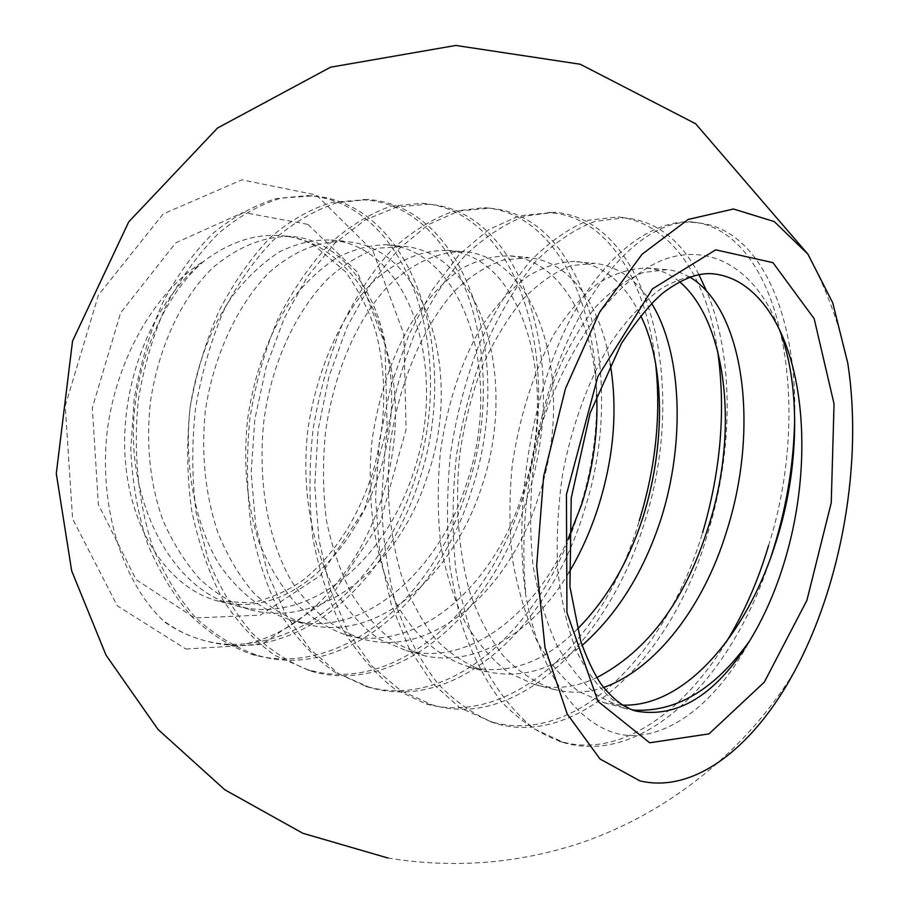 <?xml version="1.0" encoding="UTF-8"?>
<svg xmlns="http://www.w3.org/2000/svg" width="909" height="909" viewBox="0 0 909 909"><rect width="100%" height="100%" fill="white"/><g stroke="black" fill="none" stroke-linecap="round" stroke-linejoin="round"><path stroke-width="0.68" stroke-dasharray="4.54 3.41" d="M165.37 622.086C177.119 630.38 189.47 636.368 202.4 640.027C216.933 644.095 231.636 645.299 246.521 643.652C349.317 622.188 422.174 465.942 386.132 348.499C376.19 288.539 339.227 239.919 291.778 236.476C265.587 235.761 239.862 245.669 214.592 266.178C182.402 295.8 158.905 345.784 150.553 401.085C145.735 443.649 149.837 483.338 162.87 520.164C172.892 542.991 185.288 562.705 200.048 579.294C215.831 593.759 232.931 604.03 251.338 610.098C323.559 628.619 400.04 564.58 427.435 475.896C464.022 372.599 424.855 246.634 346.374 241.692C320.343 240.306 294.891 250.305 270.03 271.689C238.465 303.186 213.899 354.203 205.354 410.55C201.003 453.989 205.207 494.769 217.967 532.89C227.625 556.524 239.726 576.749 254.281 593.566C270.075 607.871 287.233 617.984 305.754 623.892C377.701 644.345 453.318 575.454 481.918 486.167C518.21 379.394 481.577 252.622 403.687 246.339L378.53 248.157C361.362 253.804 344.613 263.883 328.285 278.393C296.436 310.651 271.666 362.225 263.905 420.685C257.645 479.361 267.212 538.673 291.221 580.737C311.105 610.7 335.069 630.176 363.111 639.152C433.536 659.036 510.642 587.964 538.48 496.848C576.238 387.154 540.06 257.997 464.306 251.623C439.751 251.089 413.663 262.303 389.438 284.778C357.726 317.196 334.194 371.554 325.581 431.707C322.536 461.965 322.82 491.519 326.433 520.38C332.126 548.07 340.773 573.022 352.362 595.202C365.27 615.393 380.007 631.55 396.551 643.674L422.89 655.332C475.237 668.285 533.129 633.107 568.795 572.795M568.205 538.673C533.878 616.154 467.885 666.74 405.993 650.492L379.371 639.3C362.748 627.494 348.056 611.439 335.307 591.157C311.73 547.707 300.811 488.167 308.026 428.594C316.934 369.327 341.034 315.298 372.304 282.483C396.404 260.179 422.605 249.736 447.41 250.554C523.573 255.588 560.285 385.814 522.516 493.678C494.78 585.623 417.958 653.582 346.897 635.3C328.694 629.005 311.742 618.472 296.039 603.678C281.347 586.691 269.064 566.375 259.213 542.741C246.725 504.347 242.896 462.783 247.737 418.06C254.452 373.701 268.246 335.421 289.107 303.22C303.788 284.119 319.65 268.984 336.671 257.838C353.919 249.077 370.929 244.714 387.7 244.737C465.294 251.566 503.416 376.803 466.601 483.486C439.047 571.625 361.964 640.527 290.823 619.983C262.451 611.166 238.26 592.157 218.251 562.932C194.219 521.743 184.061 464.317 190.072 407.766C196.662 364.986 210.627 327.944 231.965 296.641C246.691 277.79 262.542 262.849 279.529 251.804C296.788 243.373 313.923 239.465 330.944 240.067C410.22 245.873 448.898 370.077 413.175 473.294C385.166 560.478 309.492 625.892 236.931 605.939C184.186 593.6 142.304 531.981 134.43 456.057C127.067 380.326 158.655 299.152 204.389 260.826C153.86 291.187 113.545 363.668 106.41 438.649C100.115 513.869 124.806 585.805 165.177 622.46C177.585 630.835 190.617 636.857 204.286 640.527C294.118 666.467 386.564 585.635 419.503 479.52C461.647 354.453 412.936 202.241 312.082 195.901L280.733 198.196C259.429 204.718 238.715 216.433 218.558 233.34C199.151 252.918 181.936 276.484 166.915 304.049C153.644 333.455 144.19 365.009 138.532 398.733C132.964 449.91 137.85 501.166 152.348 545.786C163.7 573.999 178.198 598.02 195.844 617.87C214.831 635.05 235.295 647.515 257.236 655.253C345.375 682.227 439.445 596.838 471.816 489.667C515.21 360.634 467.158 206.775 368.247 199.48L337.182 202.707C315.923 209.661 295.175 221.626 274.927 238.601C255.452 258.315 238.351 282.392 223.625 310.833C210.752 341.398 201.355 374.099 195.446 408.948C191.685 444.206 191.913 478.702 196.128 512.449L208.116 559.308C219.785 587.805 234.363 612.314 251.85 632.823C270.541 650.719 290.675 663.627 312.264 671.546C400.187 695.839 494.041 611.337 526.516 499.711C570.932 369.281 524.686 209.479 427.275 204.218L396.426 207.161L365.066 220.035L334.819 243.237L307.378 276.631L284.062 318.616L266.144 366.997L254.815 419.322L251.145 472.93L255.668 525.084L267.712 573.295L286.244 615.359L310.23 649.356L338.603 673.728L370.179 687.647C458.522 712.792 549.911 624.563 584.328 510.483C628.187 376.792 585.771 214.297 489.167 208.263L458.954 210.945L428.219 224.693L398.347 249.396L370.792 283.938L347.147 326.831L329.069 376.269L318.082 430.059L314.741 485.44L318.9 539.446L330.206 589.237L348.158 632.232L372.088 666.286L400.574 690.499L431.934 704.759C518.198 731.291 610.359 637.073 644.549 522.186C689.386 383.734 648.708 219.796 554.74 212.308L525.129 216.035C504.711 223.807 484.645 237.056 464.908 255.77C445.83 277.461 428.934 303.845 414.197 334.91C401.278 368.327 391.745 404.062 385.598 442.115L381.621 499.325C382.507 537.185 387.359 572.568 396.154 605.462C407.198 636.073 421.151 662.195 438.013 683.818C456.068 702.555 475.566 715.872 496.507 723.78C581.612 747.403 673.535 653.423 707.577 533.844C733.893 449.057 733.756 356.089 706.782 291.516M610.246 363.918C600.485 304.595 569.648 260.497 528.038 257.77L503.552 259.963C486.758 265.564 470.407 275.95 454.5 291.119C423.696 325.558 399.358 381.485 390.359 442.888C385.325 489.201 389.484 535.231 401.426 575.249C410.686 600.599 422.333 622.199 436.377 640.061C451.637 655.184 468.271 665.661 486.304 671.478C519.493 679.046 551.433 670.342 582.135 645.356M577.34 629.153C543.252 663.229 507.086 675.773 468.817 666.786C441.672 658.252 417.004 638.209 398.335 607.132C375.269 563.001 365.702 500.984 372.167 439.536C379.144 393.04 393.165 352.624 414.22 318.286C428.673 297.607 444.149 281.211 460.624 269.098C477.327 259.883 493.803 255.52 510.051 255.986C559.649 260.531 594.27 319.695 596.656 394.836M651.617 303.424C636.755 279.79 617.927 266.428 595.134 263.337L571.386 265.542C555.058 271.78 539.026 282.915 523.289 298.936C508.063 317.457 494.473 339.716 482.52 365.713C471.941 393.438 464.317 423.151 459.659 454.818C454.932 503.881 458.25 549.49 469.612 591.634C478.566 617.461 490.121 639.254 504.245 657.014C519.448 672.274 535.89 683 553.558 689.215C570.057 693.703 586.725 693.135 603.565 687.511M596.781 677.58C575.874 687.522 555.149 689.897 534.617 684.704L508.847 672.774C492.61 660.445 478.168 643.89 465.533 623.108C454.273 600.167 446.024 574.147 440.797 545.036C437.513 514.676 437.411 483.554 440.456 451.682C447.421 403.278 461.17 361.452 481.725 326.206C496.087 305.231 511.46 288.551 527.845 276.166C544.366 266.417 560.535 261.474 576.363 261.36C603.701 265.246 625.153 283.358 640.72 315.707M525.663 592.293C521.187 542.684 525.016 491.474 537.162 438.649C563.66 349.783 613.666 280.551 662.07 260.269C710.645 241.476 755.754 269.859 778.172 326.479L779.558 329.887M768.559 545.548C814.782 400.562 779.638 228.875 690.92 221.864C649.446 220.058 599.417 258.19 564.614 330.706C530.424 403.846 514.074 507.199 525.334 592.486C538.764 673.853 578.442 727.257 622.983 734.858C667.933 740.96 716.758 702.475 749.641 640.902M794.671 417.697C797.25 313.957 759.026 227.182 696.942 222.83C637.845 213.797 562.455 306.765 537.162 438.649M717.69 351.431C707.338 276.131 668.672 221.819 617.904 216.967L588.952 220.148C569.023 228.023 549.377 241.794 530.027 261.451C511.244 284.199 494.405 311.537 479.52 343.5C466.283 377.621 456.625 414.186 450.534 453.182C446.637 492.667 446.512 531.276 450.171 569.023L460.715 621.37C471.123 653.06 484.633 679.75 501.234 701.475C519.119 720.121 538.458 733.29 559.24 740.994C618.222 759.469 682.454 713.508 726.041 642.402M698.828 274.45C680.409 239.294 655.469 220.41 624.006 217.808L594.906 221.421C574.818 228.932 555.104 242.237 535.776 261.349C517.221 283.983 500.654 311.56 486.076 344.068C472.987 378.701 463.147 415.549 456.557 454.602C452.171 494.019 451.943 532.469 455.852 569.943C462.033 605.973 471.544 638.379 484.395 667.138C498.814 693.215 515.448 713.792 534.31 728.882L564.58 742.937C647.094 765.662 733.768 674.808 771.184 556.103M655.548 362.85C646.594 280.688 606.564 215.513 549.218 212.74L519.38 215.808L488.894 229.488L459.352 254.395L432.252 289.994L408.97 334.489L390.893 385.666L379.348 440.967L375.519 497.621L379.621 552.717L390.995 603.531L408.755 647.617L432.014 682.898L459.806 707.713L490.769 721.655C577.067 746.971 667.013 651.628 702.566 532.833M246.521 643.652C320.809 635.982 388.541 566.114 414.89 478.986C458.284 353.362 407.584 201.957 307.697 195.571L276.211 198.594C254.713 205.127 233.818 216.535 213.524 232.829C194.106 251.907 177.096 275.347 162.518 303.14C149.644 332.864 140.213 364.611 134.225 398.381L130.771 449.216C132.282 482.895 137.929 514.562 147.713 544.23C159.53 572.125 174.187 596.213 191.674 616.484C210.365 634.187 230.591 646.89 252.35 654.582C341.443 678.853 434.775 597.827 467.26 488.44C510.722 361.521 462.772 205.002 363.498 199.844L332.262 202.332C310.969 208.627 290.335 220.342 270.337 237.488C251.168 257.645 234.124 282.006 219.217 310.583C205.934 340.989 196.208 373.417 190.049 407.868C186.447 442.774 186.993 477.055 191.697 510.71C198.571 543.241 208.809 572.647 222.432 598.951C237.703 622.835 255.395 641.754 275.495 655.73L307.458 669.569C396.256 696.067 488.326 609.2 522.255 498.95C565.364 367.804 520.437 210.309 422.049 203.309L391.404 206.082C370.463 213.229 349.976 225.716 329.944 243.532C310.605 264.144 293.425 288.982 278.393 318.036C265.189 349.147 255.702 382.53 249.918 418.208C246.362 454.352 246.68 489.781 250.873 524.516C257.236 557.99 267.212 587.987 280.824 614.495C296.323 638.334 314.094 657.412 334.126 671.717L365.736 686.181C452.546 712.281 546.241 622.188 579.226 509.881C623.972 375.315 579.828 214.422 484.043 207.661L453.727 211.218C432.889 218.524 412.493 231.125 392.529 249.009C373.326 269.859 356.408 295.436 341.773 325.717C328.842 358.146 319.264 392.756 313.048 429.548C308.969 466.737 308.935 503.041 312.923 538.469C319.445 572.443 329.535 602.997 343.182 630.119C358.419 654.798 375.803 674.58 395.335 689.454L426.366 704.02C513.29 727.45 605.337 638.038 639.232 520.834M635.88 711.088L613.064 700.112C598.861 688.181 586.566 671.603 576.17 650.389C567.182 626.767 561.035 599.883 557.728 569.761C556.24 538.344 557.921 506.086 562.785 472.975C572.681 422.708 588.964 378.894 611.643 341.534C627.221 319.229 643.697 301.595 661.059 288.642C678.534 278.608 695.59 273.643 712.236 273.723M622.256 705.1L604.11 702.748L578.624 691.454C562.762 679.091 548.786 662.104 536.708 640.47C525.913 616.609 517.869 589.736 512.574 559.864C509.12 528.811 509.051 496.962 512.358 464.306C519.948 414.697 533.799 371.395 553.922 334.387C567.864 312.389 582.851 295.198 598.895 282.79C615.098 273.154 630.948 268.257 646.458 268.11C658.525 269.041 669.524 273.552 679.455 281.631M204.389 260.826C154.871 298.345 120.931 379.019 124.942 454.352C128.817 529.777 168.835 588.521 218.171 601.088C320.547 629.892 416.402 471.612 385.939 348.613C375.281 300.447 352.533 266.337 317.696 246.305C306.481 240.385 294.573 236.851 281.96 235.681C255.736 233.443 229.886 241.828 204.389 260.826M689.681 276.995L678.364 271.757L668.092 269.553L643.186 272.507C627.153 279.143 611.371 290.539 595.827 306.685C580.806 325.445 567.5 348.317 555.933 375.337C545.718 404.289 538.128 435.172 533.185 467.965C529.924 501.086 529.833 533.344 532.924 564.75C538.026 594.793 546.036 621.676 556.967 645.39C569.204 666.876 583.214 683.909 598.997 696.487L624.142 708.35L632.403 710.02M185.868 649.026L261.701 644.436L330.035 598.247L380.36 522.027L406.084 429.287L403.812 334.08L372.94 250.998L316.366 194.992L241.851 179.834L163.12 214.013L98.433 295.05L65.221 405.937L72.606 518.834L117.261 605.78L185.868 649.026M307.912 224.398L357.578 272.314L384.984 344.579L387.166 427.991L364.52 509.279L320.218 575.647L260.44 615.12L194.787 617.995L136.089 579.658L98.354 504.472L92.343 407.789L120.602 312.901L175.676 242.896L243.248 212.422L307.912 224.398M237.067 606.064L251.52 609.871M218.171 601.088L251.634 602.894C272.461 597.736 289.982 589.85 304.22 579.238C335.262 553.615 358.237 517.641 373.167 471.305C386.018 424.219 387.154 378.621 376.553 334.535C371.383 315.468 361.123 294.596 345.784 271.916L314.184 245.396C303.981 239.953 293.243 236.715 281.96 235.681L291.664 236.545M290.619 620.165L305.799 624.165M331.035 240.021L346.329 241.374M346.908 634.993L362.896 639.209M387.711 245.032L403.789 246.453M406.164 650.594L423.003 655.037M447.319 250.305L464.26 251.804M468.646 667.047L486.395 671.728M510.131 255.849L527.981 257.429M534.583 684.42L553.354 689.363M576.386 261.712L595.236 263.383M690.851 222.126L697.089 222.557M558.99 741.233L564.807 742.892M618.018 217.092L623.915 217.49M490.905 721.905L496.428 723.473M549.161 212.32L554.751 212.706M426.503 703.634L431.73 705.111M483.974 207.809L489.258 208.172M365.475 686.306L370.418 687.715M422.162 203.525L427.173 203.866M307.549 669.876L312.253 671.206M363.464 199.457L368.236 199.787M202.4 640.027L204.411 640.606M252.52 654.253L256.997 655.525M307.674 195.594L312.196 195.912M604.292 702.771L624.165 708.009M646.379 267.894L666.32 269.666M807.931 254.179C826.429 288.778 839.7 325.047 847.722 362.986M387.938 858.016C453.75 868.709 517.982 863.698 580.635 842.984C669.513 812.657 745.335 750.618 793.602 673.024"/><path stroke-width="1.36" d="M568.795 572.795C580.737 552.729 590.486 531.015 598.031 507.654C613.825 457.931 617.904 410.016 610.246 363.918M581.544 504.711L568.205 538.673M582.135 645.356C617.188 614.484 643.424 572.5 660.866 519.403C685.409 442.569 682.148 352.715 651.617 303.424M640.72 315.707C665.422 366.043 665.172 446.08 643.254 516.357C628.664 561.876 606.701 599.474 577.34 629.153M596.656 394.836C598.304 431.434 593.282 468.01 581.578 504.575M603.565 687.511C655.946 669.16 703.816 606.155 726.45 531.845C760.026 427.889 744.028 309.14 689.681 276.995M679.455 281.631C726.643 321.309 739.744 431.843 707.918 528.209C684.557 601.36 647.515 651.162 596.781 677.58M779.558 329.887C800.363 383.848 800 467.237 776.388 540.798M771.184 556.103L774.332 546.229C787.296 503.518 794.08 460.681 794.671 417.697M702.566 532.833C720.86 470.612 725.905 410.141 717.69 351.431M726.041 642.402C743.914 613.257 758.095 580.965 768.559 545.548M706.782 291.516L698.828 274.45M639.232 520.834C655.821 467.067 661.263 414.402 655.548 362.85M749.641 640.902C715.61 695.067 677.682 718.462 635.88 711.088C623.631 707.656 611.802 698.351 600.394 683.159C593.009 671.592 586.419 657.434 580.612 640.697L569.943 586.725L571.216 498.064L590.123 413.095L621.483 343.375C636.777 320.4 650.435 303.72 662.479 293.334C681.114 279.177 697.703 272.632 712.236 273.723C723.609 274.791 734.188 278.688 743.982 285.415C757.504 294.868 768.844 308.662 778.024 326.774C805.465 380.587 809.067 466.51 789.535 543.4C780.297 579.908 767.003 612.405 749.641 640.902C714.485 689.92 675.398 712.963 632.403 710.02M776.343 540.946C747.925 632.8 685.841 707.532 622.256 705.1M639.868 780.854C694.306 793.966 753.595 747.096 793.591 673.035C841.632 585.294 863.186 461.84 847.733 362.998L832.701 302.731L807.919 254.156L774.275 221.591L733.461 209.002L688.158 219.444L642.061 254.247L599.61 312.105L565.478 388.575L543.65 476.259L536.674 565.807L545.014 647.685L567.148 713.872L600.042 759.026L639.868 780.854M772.968 262.656L715.678 249.827L652.469 288.857L597.827 376.656L566.432 494.587L566.943 612.643L597.952 701.328L649.651 742.778L709.02 733.858L764.31 682.136L806.908 600.349L831.246 502.734L834.053 403.869L814.169 318.718L772.968 262.656M387.938 858.016L302.833 833.269L224.807 789.762L158.007 729.416L106.035 655.184L71.675 570.875L56.29 473.566L72.538 341.045L128.703 221.898L217.501 128.044L330.558 67.198L455.829 45.45L580.26 64.244L695.624 123.738L807.931 254.179"/></g></svg>
